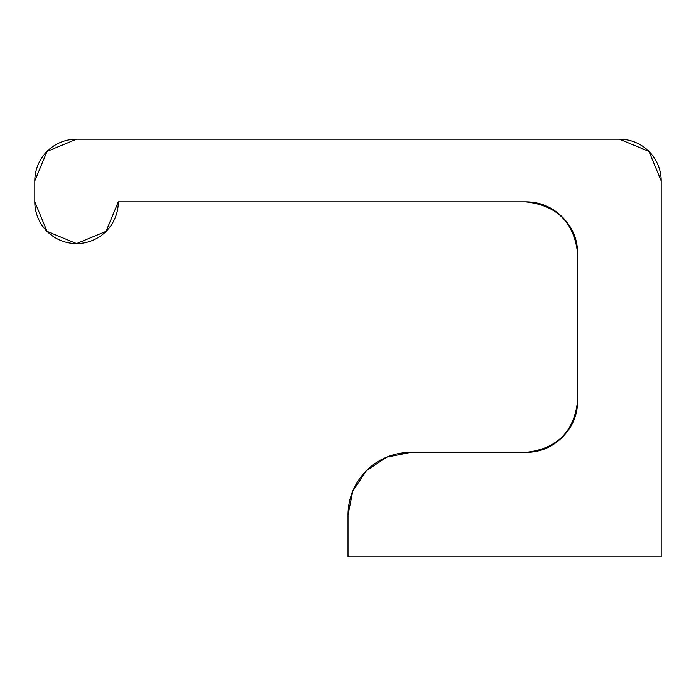 <?xml version="1.0" encoding="UTF-8"?>
<svg xmlns="http://www.w3.org/2000/svg" width="696" height="696" viewBox="0 0 696 696"><rect width="100%" height="100%" fill="white"/><g stroke="black" fill="none" stroke-linecap="round" stroke-linejoin="round"><path stroke-width="1.04" d="M525.48 201.84L118.32 201.84L106.088 231.368L76.56 243.6L47.032 231.368L34.8 201.84L34.8 180.96L47.032 151.432L76.56 139.2L619.44 139.2L648.968 151.432L661.2 180.96L661.2 556.8L348 556.8L348 515.04A62.64 62.64 0 0 1 410.64 452.4L525.48 452.4C539.896 452.4 552.198 447.302 562.394 437.114C572.582 426.918 577.68 414.616 577.68 400.2C574.357 431.677 556.957 449.077 525.48 452.4C539.896 452.4 552.198 447.302 562.394 437.114C572.582 426.918 577.68 414.616 577.68 400.2L577.68 254.04C577.68 239.624 572.582 227.322 562.394 217.126C552.198 206.938 539.896 201.84 525.48 201.84C556.957 205.163 574.357 222.563 577.68 254.04C577.68 239.624 572.582 227.322 562.394 217.126C552.198 206.938 539.896 201.84 525.48 201.84L118.32 201.84A41.76 41.76 0 0 1 76.56 243.6A41.76 41.76 0 0 1 34.8 201.84L34.8 180.96A41.76 41.76 0 0 1 76.56 139.2L619.44 139.2A41.76 41.76 0 0 1 661.2 180.96L661.2 556.8L348 556.8L348 515.04L352.768 491.072L366.348 470.748L386.671 457.168L410.64 452.4L525.48 452.4M577.68 400.2L577.68 254.04M118.32 201.84L106.088 231.368"/></g></svg>
